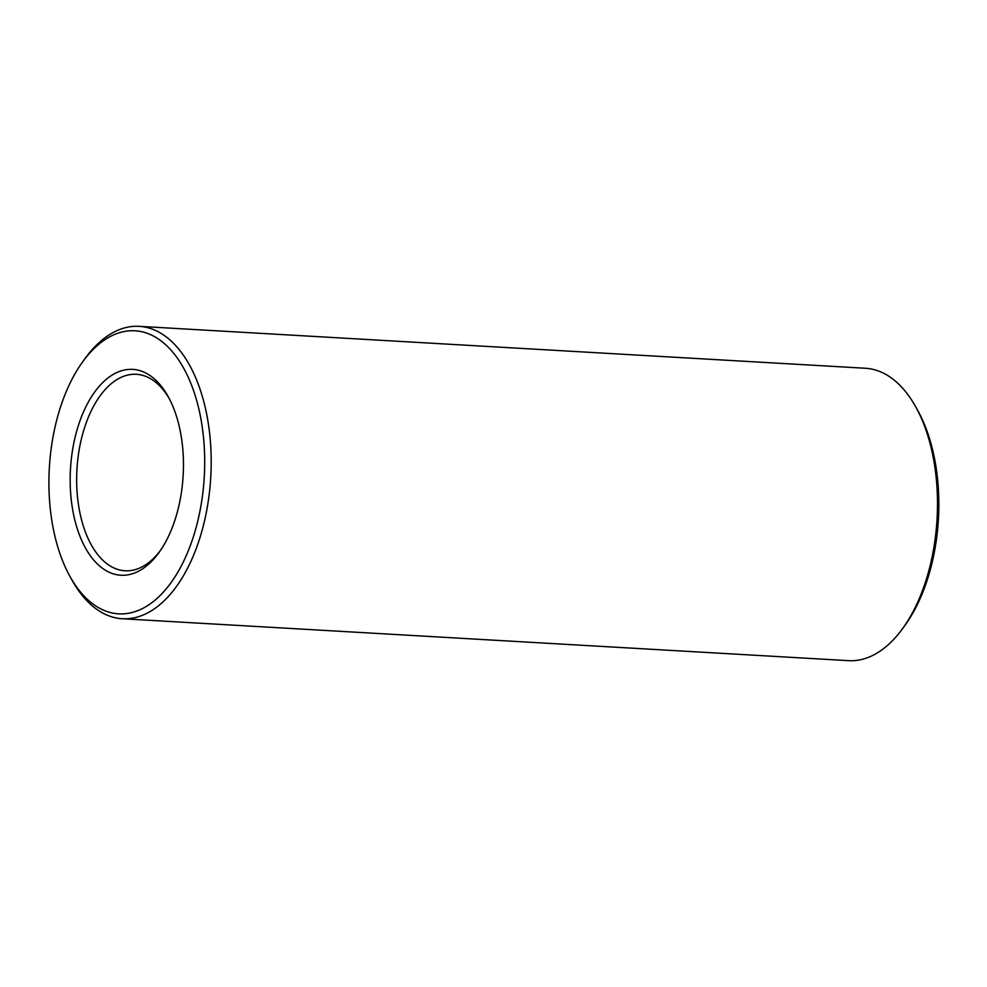 <?xml version="1.0" encoding="UTF-8"?>
<svg xmlns="http://www.w3.org/2000/svg" width="987" height="987" viewBox="0 0 987 987"><rect width="100%" height="100%" fill="white"/><g stroke="black" fill="none" stroke-linecap="round" stroke-linejoin="round"><path stroke-width="1.48" d="M182.595 482.754A103.092 56.432 93.3 0 1 159.166 552.301A103.092 56.432 93.3 0 1 81.933 540.962A103.092 56.432 93.3 0 1 90.125 398.958A103.092 56.432 93.3 0 1 168.16 396.577A103.092 56.432 93.3 0 1 182.595 482.754M203.519 486.665A141.758 77.591 93.3 0 1 149 604.71A141.758 77.591 93.3 0 1 69.966 576.445A141.758 77.591 93.3 0 1 82.328 362.328A141.758 77.591 93.3 0 1 168.777 347.745A141.758 77.591 93.3 0 1 203.519 486.665M160.387 550.549A98.416 53.866 93.3 0 1 125.053 570.782A98.416 53.866 93.3 0 1 76.949 469.43A98.416 53.866 93.3 0 1 136.403 374.295A98.416 53.866 93.3 0 1 169.172 398.464M82.328 362.328L84.771 358.923A146.446 80.157 93.3 0 1 139.167 326.339A146.446 80.157 93.3 0 1 209.972 487.368A146.446 80.157 93.3 0 1 122.289 618.738A146.446 80.157 93.3 0 1 72.002 580.109L69.966 576.445M139.167 326.339L865.476 368.262A146.446 80.157 93.3 0 1 915.751 406.891A146.446 80.157 93.3 0 1 936.268 529.291A146.446 80.157 93.3 0 1 902.982 628.077A146.446 80.157 93.3 0 1 848.586 660.661L122.289 618.738M915.751 406.891L917.787 410.555A141.758 77.591 93.3 0 1 937.65 529.044A141.758 77.591 93.3 0 1 905.437 624.672L902.982 628.077"/></g></svg>
